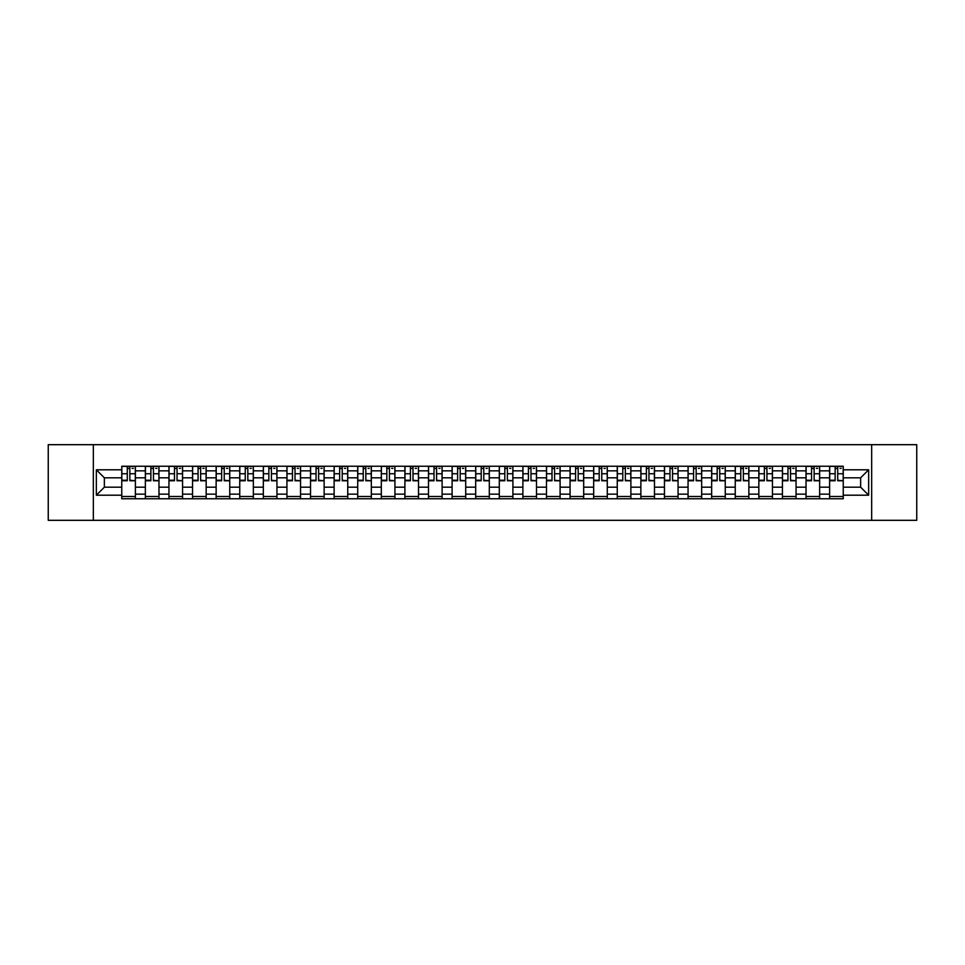 <?xml version="1.0" encoding="UTF-8"?>
<svg xmlns="http://www.w3.org/2000/svg" width="965" height="965" viewBox="0 0 965 965"><rect width="100%" height="100%" fill="white"/><g stroke="black" fill="none" stroke-linecap="round" stroke-linejoin="round"><path stroke-width="1.45" d="M871.672 520.316L916.75 520.316L916.75 444.684L48.25 444.684L48.25 520.316L871.672 520.316L871.672 444.684M145.353 498.76L145.353 470.848L135.377 470.848L135.377 498.76M135.377 470.848L135.377 466.24M145.353 470.848L145.353 466.24M158.972 466.24L158.972 498.76M168.947 498.76L168.947 466.24M182.566 466.24L182.566 498.76M192.542 498.76L192.542 466.24M206.16 466.24L206.16 498.76M216.136 498.76L216.136 466.24M229.754 466.24L229.754 498.76M239.742 498.76L239.742 466.24M253.349 466.24L253.349 498.76M263.336 498.76L263.336 466.24M276.943 466.24L276.943 498.76M286.931 498.76L286.931 466.24M300.537 466.24L300.537 498.76M310.525 498.76L310.525 466.24M324.131 466.24L324.131 498.76M334.119 498.76L334.119 466.24M347.738 466.24L347.738 498.76M357.713 498.76L357.713 466.24M371.332 466.24L371.332 498.76M381.308 498.76L381.308 466.24M394.926 466.24L394.926 498.76M404.902 498.76L404.902 466.24M418.52 466.24L418.52 498.76M428.508 498.76L428.508 466.24M442.115 466.24L442.115 498.76M452.103 498.76L452.103 466.24M465.709 466.24L465.709 498.76M475.697 498.76L475.697 466.24M489.303 466.24L489.303 498.76M499.291 498.76L499.291 466.24M512.898 466.24L512.898 498.76M522.885 498.76L522.885 466.24M536.492 466.24L536.492 498.76M546.48 498.76L546.48 466.24M560.098 466.24L560.098 498.76M570.074 498.76L570.074 466.24M583.692 466.24L583.692 498.76M593.668 498.76L593.668 466.24M607.287 466.24L607.287 498.76M617.262 498.76L617.262 466.24M630.881 466.24L630.881 498.76M640.869 498.76L640.869 466.24M654.475 466.24L654.475 498.76M664.463 498.76L664.463 466.24M678.069 466.24L678.069 498.76M688.057 498.76L688.057 466.24M701.664 466.24L701.664 498.76M711.651 498.76L711.651 466.24M725.258 466.24L725.258 498.76M735.246 498.76L735.246 466.24M748.864 466.24L748.864 498.76M758.84 498.76L758.84 466.24M772.458 466.24L772.458 498.76M782.434 498.76L782.434 466.24M796.053 466.24L796.053 498.76M806.028 498.76L806.028 466.24M819.647 466.24L819.647 498.76M829.623 498.76L829.623 466.24M829.623 487.192L819.647 487.192M806.028 487.192L796.053 487.192M782.434 487.192L772.458 487.192M758.84 487.192L748.864 487.192M735.246 487.192L725.258 487.192M711.651 487.192L701.664 487.192M688.057 487.192L678.069 487.192M664.463 487.192L654.475 487.192M640.869 487.192L630.881 487.192M617.262 487.192L607.287 487.192M593.668 487.192L583.692 487.192M570.074 487.192L560.098 487.192M546.48 487.192L536.492 487.192M522.885 487.192L512.898 487.192M499.291 487.192L489.303 487.192M475.697 487.192L465.709 487.192M452.103 487.192L442.115 487.192M428.508 487.192L418.52 487.192M404.902 487.192L394.926 487.192M381.308 487.192L371.332 487.192M357.713 487.192L347.738 487.192M334.119 487.192L324.131 487.192M310.525 487.192L300.537 487.192M286.931 487.192L276.943 487.192M263.336 487.192L253.349 487.192M239.742 487.192L229.754 487.192M216.136 487.192L206.16 487.192M192.542 487.192L182.566 487.192M168.947 487.192L158.972 487.192M145.353 487.192L135.377 487.192M829.623 477.808L819.647 477.808M806.028 477.808L796.053 477.808M782.434 477.808L772.458 477.808M758.84 477.808L748.864 477.808M735.246 477.808L725.258 477.808M711.651 477.808L701.664 477.808M688.057 477.808L678.069 477.808M664.463 477.808L654.475 477.808M640.869 477.808L630.881 477.808M617.262 477.808L607.287 477.808M593.668 477.808L583.692 477.808M570.074 477.808L560.098 477.808M546.48 477.808L536.492 477.808M522.885 477.808L512.898 477.808M499.291 477.808L489.303 477.808M475.697 477.808L465.709 477.808M452.103 477.808L442.115 477.808M428.508 477.808L418.52 477.808M404.902 477.808L394.926 477.808M381.308 477.808L371.332 477.808M357.713 477.808L347.738 477.808M334.119 477.808L324.131 477.808M310.525 477.808L300.537 477.808M286.931 477.808L276.943 477.808M263.336 477.808L253.349 477.808M239.742 477.808L229.754 477.808M216.136 477.808L206.16 477.808M192.542 477.808L182.566 477.808M168.947 477.808L158.972 477.808M145.353 477.808L135.377 477.808M104.365 487.192L121.759 487.192L121.759 477.808L104.365 477.808L104.365 487.192L96.343 495.202L96.343 469.798L121.759 469.798L121.759 477.808M843.241 477.808L843.241 487.192L860.635 487.192L860.635 477.808L843.241 477.808L843.241 466.24L121.759 466.24L121.759 469.798M843.241 469.798L868.657 469.798L868.657 495.202L843.241 495.202L843.241 487.192M121.759 487.192L121.759 498.76L843.241 498.76L843.241 495.202M121.759 495.202L96.343 495.202M93.328 520.316L93.328 444.684M135.377 496.493L121.759 496.493M127.284 468.507L129.853 468.507M158.972 496.493L145.353 496.493M150.878 468.507L153.447 468.507M182.566 496.493L168.947 496.493M174.472 468.507L177.041 468.507M206.16 496.493L192.542 496.493M198.066 468.507L200.636 468.507M229.754 496.493L216.136 496.493M221.66 468.507L224.23 468.507M253.349 496.493L239.742 496.493M245.255 468.507L247.824 468.507M276.943 496.493L263.336 496.493M268.849 468.507L271.43 468.507M300.537 496.493L286.931 496.493M292.455 468.507L295.025 468.507M324.131 496.493L310.525 496.493M316.05 468.507L318.619 468.507M347.738 496.493L334.119 496.493M339.644 468.507L342.213 468.507M371.332 496.493L357.713 496.493M363.238 468.507L365.807 468.507M394.926 496.493L381.308 496.493M386.832 468.507L389.402 468.507M418.52 496.493L404.902 496.493M410.427 468.507L412.996 468.507M442.115 496.493L428.508 496.493M434.021 468.507L436.59 468.507M465.709 496.493L452.103 496.493M457.615 468.507L460.184 468.507M489.303 496.493L475.697 496.493M481.209 468.507L483.791 468.507M512.898 496.493L499.291 496.493M504.816 468.507L507.385 468.507M536.492 496.493L522.885 496.493M528.41 468.507L530.979 468.507M560.098 496.493L546.48 496.493M552.004 468.507L554.573 468.507M583.692 496.493L570.074 496.493M575.598 468.507L578.168 468.507M607.287 496.493L593.668 496.493M599.193 468.507L601.762 468.507M630.881 496.493L617.262 496.493M622.787 468.507L625.356 468.507M654.475 496.493L640.869 496.493M646.381 468.507L648.95 468.507M678.069 496.493L664.463 496.493M669.975 468.507L672.545 468.507M701.664 496.493L688.057 496.493M693.57 468.507L696.151 468.507M725.258 496.493L711.651 496.493M717.176 468.507L719.745 468.507M748.864 496.493L735.246 496.493M740.77 468.507L743.34 468.507M772.458 496.493L758.84 496.493M764.364 468.507L766.934 468.507M796.053 496.493L782.434 496.493M787.959 468.507L790.528 468.507M819.647 496.493L806.028 496.493M811.553 468.507L814.122 468.507M843.241 496.493L829.623 496.493M835.147 468.507L837.716 468.507M96.343 469.798L104.365 477.808M860.635 487.192L868.657 495.202M860.635 477.808L868.657 469.798M129.853 480.244L135.293 480.763L129.853 480.763L129.853 466.397L135.293 466.397L127.284 466.397L127.284 480.763L121.831 480.763L121.831 466.397L127.284 466.397L121.831 466.397M135.293 480.244L135.293 466.397M127.284 468.363L129.853 468.363M132.121 468.363L133.327 468.363M153.447 480.244L158.887 480.763L153.447 480.763L153.447 466.397L158.887 466.397L150.878 466.397L150.878 480.763L145.425 480.763L145.425 466.397L150.878 466.397L145.425 466.397M158.887 480.244L158.887 466.397M150.878 468.363L153.447 468.363M155.715 468.363L156.921 468.363M177.041 480.244L182.494 480.763L177.041 480.763L177.041 466.397L182.494 466.397L174.472 466.397L174.472 480.763L169.032 480.763L169.032 466.397L174.472 466.397L169.032 466.397M182.494 480.244L182.494 466.397M174.472 468.363L177.041 468.363M179.309 468.363L180.527 468.363M200.636 480.244L206.088 480.763L200.636 480.763L200.636 466.397L206.088 466.397L198.066 466.397L198.066 480.763L192.626 480.763L192.626 466.397L198.066 466.397L192.626 466.397M206.088 480.244L206.088 466.397M198.066 468.363L200.636 468.363M202.903 468.363L204.122 468.363M224.23 480.244L229.682 480.763L224.23 480.763L224.23 466.397L229.682 466.397L221.66 466.397L221.66 480.763L216.22 480.763L216.22 466.397L221.66 466.397L216.22 466.397M229.682 480.244L229.682 466.397M221.66 468.363L224.23 468.363M226.498 468.363L227.716 468.363M247.824 480.244L253.276 480.763L247.824 480.763L247.824 466.397L253.276 466.397L245.255 466.397L245.255 480.763L239.815 480.763L239.815 466.397L245.255 466.397L239.815 466.397M253.276 480.244L253.276 466.397M245.255 468.363L247.824 468.363M250.104 468.363L251.31 468.363M271.43 480.244L276.871 480.763L271.43 480.763L271.43 466.397L276.871 466.397L268.849 466.397L268.849 480.763L263.409 480.763L263.409 466.397L268.849 466.397L263.409 466.397M276.871 480.244L276.871 466.397M268.849 468.363L271.43 468.363M273.698 468.363L274.904 468.363M295.025 480.244L300.465 480.763L295.025 480.763L295.025 466.397L300.465 466.397L292.455 466.397L292.455 480.763L287.003 480.763L287.003 466.397L292.455 466.397L287.003 466.397M300.465 480.244L300.465 466.397M292.455 468.363L295.025 468.363M297.292 468.363L298.499 468.363M318.619 480.244L324.059 480.763L318.619 480.763L318.619 466.397L324.059 466.397L316.05 466.397L316.05 480.763L310.597 480.763L310.597 466.397L316.05 466.397L310.597 466.397M324.059 480.244L324.059 466.397M316.05 468.363L318.619 468.363M320.887 468.363L322.093 468.363M342.213 480.244L347.653 480.763L342.213 480.763L342.213 466.397L347.653 466.397L339.644 466.397L339.644 480.763L334.192 480.763L334.192 466.397L339.644 466.397L334.192 466.397M347.653 480.244L347.653 466.397M339.644 468.363L342.213 468.363M344.481 468.363L345.687 468.363M365.807 480.244L371.248 480.763L365.807 480.763L365.807 466.397L371.248 466.397L363.238 466.397L363.238 480.763L357.786 480.763L357.786 466.397L363.238 466.397L357.786 466.397M371.248 480.244L371.248 466.397M363.238 468.363L365.807 468.363M368.075 468.363L369.281 468.363M389.402 480.244L394.854 480.763L389.402 480.763L389.402 466.397L394.854 466.397L386.832 466.397L386.832 480.763L381.392 480.763L381.392 466.397L386.832 466.397L381.392 466.397M394.854 480.244L394.854 466.397M386.832 468.363L389.402 468.363M391.669 468.363L392.888 468.363M412.996 480.244L418.448 480.763L412.996 480.763L412.996 466.397L418.448 466.397L410.427 466.397L410.427 480.763L404.986 480.763L404.986 466.397L410.427 466.397L404.986 466.397M418.448 480.244L418.448 466.397M410.427 468.363L412.996 468.363M415.264 468.363L416.482 468.363M436.59 480.244L442.042 480.763L436.59 480.763L436.59 466.397L442.042 466.397L434.021 466.397L434.021 480.763L428.581 480.763L428.581 466.397L434.021 466.397L428.581 466.397M442.042 480.244L442.042 466.397M434.021 468.363L436.59 468.363M438.858 468.363L440.076 468.363M460.184 480.244L465.637 480.763L460.184 480.763L460.184 466.397L465.637 466.397L457.615 466.397L457.615 480.763L452.175 480.763L452.175 466.397L457.615 466.397L452.175 466.397M465.637 480.244L465.637 466.397M457.615 468.363L460.184 468.363M462.464 468.363L463.67 468.363M483.791 480.244L489.231 480.763L483.791 480.763L483.791 466.397L489.231 466.397L481.209 466.397L481.209 480.763L475.769 480.763L475.769 466.397L481.209 466.397L475.769 466.397M489.231 480.244L489.231 466.397M481.209 468.363L483.791 468.363M486.058 468.363L487.265 468.363M507.385 480.244L512.825 480.763L507.385 480.763L507.385 466.397L512.825 466.397L504.816 466.397L504.816 480.763L499.363 480.763L499.363 466.397L504.816 466.397L499.363 466.397M512.825 480.244L512.825 466.397M504.816 468.363L507.385 468.363M509.653 468.363L510.859 468.363M530.979 480.244L536.419 480.763L530.979 480.763L530.979 466.397L536.419 466.397L528.41 466.397L528.41 480.763L522.958 480.763L522.958 466.397L528.41 466.397L522.958 466.397M536.419 480.244L536.419 466.397M528.41 468.363L530.979 468.363M533.247 468.363L534.453 468.363M554.573 480.244L560.014 480.763L554.573 480.763L554.573 466.397L560.014 466.397L552.004 466.397L552.004 480.763L546.552 480.763L546.552 466.397L552.004 466.397L546.552 466.397M560.014 480.244L560.014 466.397M552.004 468.363L554.573 468.363M556.841 468.363L558.047 468.363M578.168 480.244L583.608 480.763L578.168 480.763L578.168 466.397L583.608 466.397L575.598 466.397L575.598 480.763L570.146 480.763L570.146 466.397L575.598 466.397L570.146 466.397M583.608 480.244L583.608 466.397M575.598 468.363L578.168 468.363M580.435 468.363L581.642 468.363M601.762 480.244L607.214 480.763L601.762 480.763L601.762 466.397L607.214 466.397L599.193 466.397L599.193 480.763L593.752 480.763L593.752 466.397L599.193 466.397L593.752 466.397M607.214 480.244L607.214 466.397M599.193 468.363L601.762 468.363M604.03 468.363L605.248 468.363M625.356 480.244L630.808 480.763L625.356 480.763L625.356 466.397L630.808 466.397L622.787 466.397L622.787 480.763L617.347 480.763L617.347 466.397L622.787 466.397L617.347 466.397M630.808 480.244L630.808 466.397M622.787 468.363L625.356 468.363M627.624 468.363L628.842 468.363M648.95 480.244L654.403 480.763L648.95 480.763L648.95 466.397L654.403 466.397L646.381 466.397L646.381 480.763L640.941 480.763L640.941 466.397L646.381 466.397L640.941 466.397M654.403 480.244L654.403 466.397M646.381 468.363L648.95 468.363M651.218 468.363L652.437 468.363M672.545 480.244L677.997 480.763L672.545 480.763L672.545 466.397L677.997 466.397L669.975 466.397L669.975 480.763L664.535 480.763L664.535 466.397L669.975 466.397L664.535 466.397M677.997 480.244L677.997 466.397M669.975 468.363L672.545 468.363M674.825 468.363L676.031 468.363M696.151 480.244L701.591 480.763L696.151 480.763L696.151 466.397L701.591 466.397L693.57 466.397L693.57 480.763L688.129 480.763L688.129 466.397L693.57 466.397L688.129 466.397M701.591 480.244L701.591 466.397M693.57 468.363L696.151 468.363M698.419 468.363L699.625 468.363M719.745 480.244L725.185 480.763L719.745 480.763L719.745 466.397L725.185 466.397L717.176 466.397L717.176 480.763L711.724 480.763L711.724 466.397L717.176 466.397L711.724 466.397M725.185 480.244L725.185 466.397M717.176 468.363L719.745 468.363M722.013 468.363L723.219 468.363M743.34 480.244L748.78 480.763L743.34 480.763L743.34 466.397L748.78 466.397L740.77 466.397L740.77 480.763L735.318 480.763L735.318 466.397L740.77 466.397L735.318 466.397M748.78 480.244L748.78 466.397M740.77 468.363L743.34 468.363M745.607 468.363L746.813 468.363M766.934 480.244L772.374 480.763L766.934 480.763L766.934 466.397L772.374 466.397L764.364 466.397L764.364 480.763L758.912 480.763L758.912 466.397L764.364 466.397L758.912 466.397M772.374 480.244L772.374 466.397M764.364 468.363L766.934 468.363M769.202 468.363L770.408 468.363M790.528 480.244L795.968 480.763L790.528 480.763L790.528 466.397L795.968 466.397L787.959 466.397L787.959 480.763L782.506 480.763L782.506 466.397L787.959 466.397L782.506 466.397M795.968 480.244L795.968 466.397M787.959 468.363L790.528 468.363M792.796 468.363L794.002 468.363M814.122 480.244L819.575 480.763L814.122 480.763L814.122 466.397L819.575 466.397L811.553 466.397L811.553 480.763L806.113 480.763L806.113 466.397L811.553 466.397L806.113 466.397M819.575 480.244L819.575 466.397M811.553 468.363L814.122 468.363M816.39 468.363L817.608 468.363M837.716 480.244L843.169 480.763L837.716 480.763L837.716 466.397L843.169 466.397L835.147 466.397L835.147 480.763L829.707 480.763L829.707 466.397L835.147 466.397L829.707 466.397M843.169 480.244L843.169 466.397M835.147 468.363L837.716 468.363M839.984 468.363L841.203 468.363M806.028 470.848L796.053 470.848M782.434 470.848L772.458 470.848M758.84 470.848L748.864 470.848M735.246 470.848L725.258 470.848M711.651 470.848L701.664 470.848M688.057 470.848L678.069 470.848M664.463 470.848L654.475 470.848M640.869 470.848L630.881 470.848M617.262 470.848L607.287 470.848M593.668 470.848L583.692 470.848M570.074 470.848L560.098 470.848M546.48 470.848L536.492 470.848M522.885 470.848L512.898 470.848M499.291 470.848L489.303 470.848M475.697 470.848L465.709 470.848M452.103 470.848L442.115 470.848M428.508 470.848L418.52 470.848M404.902 470.848L394.926 470.848M381.308 470.848L371.332 470.848M357.713 470.848L347.738 470.848M334.119 470.848L324.131 470.848M310.525 470.848L300.537 470.848M286.931 470.848L276.943 470.848M263.336 470.848L253.349 470.848M239.742 470.848L229.754 470.848M216.136 470.848L206.16 470.848M192.542 470.848L182.566 470.848M168.947 470.848L158.972 470.848M829.623 470.848L819.647 470.848M806.028 494.152L796.053 494.152M782.434 494.152L772.458 494.152M758.84 494.152L748.864 494.152M735.246 494.152L725.258 494.152M711.651 494.152L701.664 494.152M688.057 494.152L678.069 494.152M664.463 494.152L654.475 494.152M640.869 494.152L630.881 494.152M617.262 494.152L607.287 494.152M593.668 494.152L583.692 494.152M570.074 494.152L560.098 494.152M546.48 494.152L536.492 494.152M522.885 494.152L512.898 494.152M499.291 494.152L489.303 494.152M475.697 494.152L465.709 494.152M452.103 494.152L442.115 494.152M428.508 494.152L418.52 494.152M404.902 494.152L394.926 494.152M381.308 494.152L371.332 494.152M357.713 494.152L347.738 494.152M334.119 494.152L324.131 494.152M310.525 494.152L300.537 494.152M286.931 494.152L276.943 494.152M263.336 494.152L253.349 494.152M239.742 494.152L229.754 494.152M216.136 494.152L206.16 494.152M192.542 494.152L182.566 494.152M168.947 494.152L158.972 494.152M145.353 494.152L135.377 494.152M829.623 494.152L819.647 494.152M129.853 473.743L135.293 473.743M121.831 480.244L127.284 480.244M121.831 473.743L127.284 473.743M153.447 473.743L158.887 473.743M145.425 480.244L150.878 480.244M145.425 473.743L150.878 473.743M177.041 473.743L182.494 473.743M169.032 480.244L174.472 480.244M169.032 473.743L174.472 473.743M200.636 473.743L206.088 473.743M192.626 480.244L198.066 480.244M192.626 473.743L198.066 473.743M224.23 473.743L229.682 473.743M216.22 480.244L221.66 480.244M216.22 473.743L221.66 473.743M247.824 473.743L253.276 473.743M239.815 480.244L245.255 480.244M239.815 473.743L245.255 473.743M271.43 473.743L276.871 473.743M263.409 480.244L268.849 480.244M263.409 473.743L268.849 473.743M295.025 473.743L300.465 473.743M287.003 480.244L292.455 480.244M287.003 473.743L292.455 473.743M318.619 473.743L324.059 473.743M310.597 480.244L316.05 480.244M310.597 473.743L316.05 473.743M342.213 473.743L347.653 473.743M334.192 480.244L339.644 480.244M334.192 473.743L339.644 473.743M365.807 473.743L371.248 473.743M357.786 480.244L363.238 480.244M357.786 473.743L363.238 473.743M389.402 473.743L394.854 473.743M381.392 480.244L386.832 480.244M381.392 473.743L386.832 473.743M412.996 473.743L418.448 473.743M404.986 480.244L410.427 480.244M404.986 473.743L410.427 473.743M436.59 473.743L442.042 473.743M428.581 480.244L434.021 480.244M428.581 473.743L434.021 473.743M460.184 473.743L465.637 473.743M452.175 480.244L457.615 480.244M452.175 473.743L457.615 473.743M483.791 473.743L489.231 473.743M475.769 480.244L481.209 480.244M475.769 473.743L481.209 473.743M507.385 473.743L512.825 473.743M499.363 480.244L504.816 480.244M499.363 473.743L504.816 473.743M530.979 473.743L536.419 473.743M522.958 480.244L528.41 480.244M522.958 473.743L528.41 473.743M554.573 473.743L560.014 473.743M546.552 480.244L552.004 480.244M546.552 473.743L552.004 473.743M578.168 473.743L583.608 473.743M570.146 480.244L575.598 480.244M570.146 473.743L575.598 473.743M601.762 473.743L607.214 473.743M593.752 480.244L599.193 480.244M593.752 473.743L599.193 473.743M625.356 473.743L630.808 473.743M617.347 480.244L622.787 480.244M617.347 473.743L622.787 473.743M648.95 473.743L654.403 473.743M640.941 480.244L646.381 480.244M640.941 473.743L646.381 473.743M672.545 473.743L677.997 473.743M664.535 480.244L669.975 480.244M664.535 473.743L669.975 473.743M696.151 473.743L701.591 473.743M688.129 480.244L693.57 480.244M688.129 473.743L693.57 473.743M719.745 473.743L725.185 473.743M711.724 480.244L717.176 480.244M711.724 473.743L717.176 473.743M743.34 473.743L748.78 473.743M735.318 480.244L740.77 480.244M735.318 473.743L740.77 473.743M766.934 473.743L772.374 473.743M758.912 480.244L764.364 480.244M758.912 473.743L764.364 473.743M790.528 473.743L795.968 473.743M782.506 480.244L787.959 480.244M782.506 473.743L787.959 473.743M814.122 473.743L819.575 473.743M806.113 480.244L811.553 480.244M806.113 473.743L811.553 473.743M837.716 473.743L843.169 473.743M829.707 480.244L835.147 480.244M829.707 473.743L835.147 473.743"/></g></svg>
